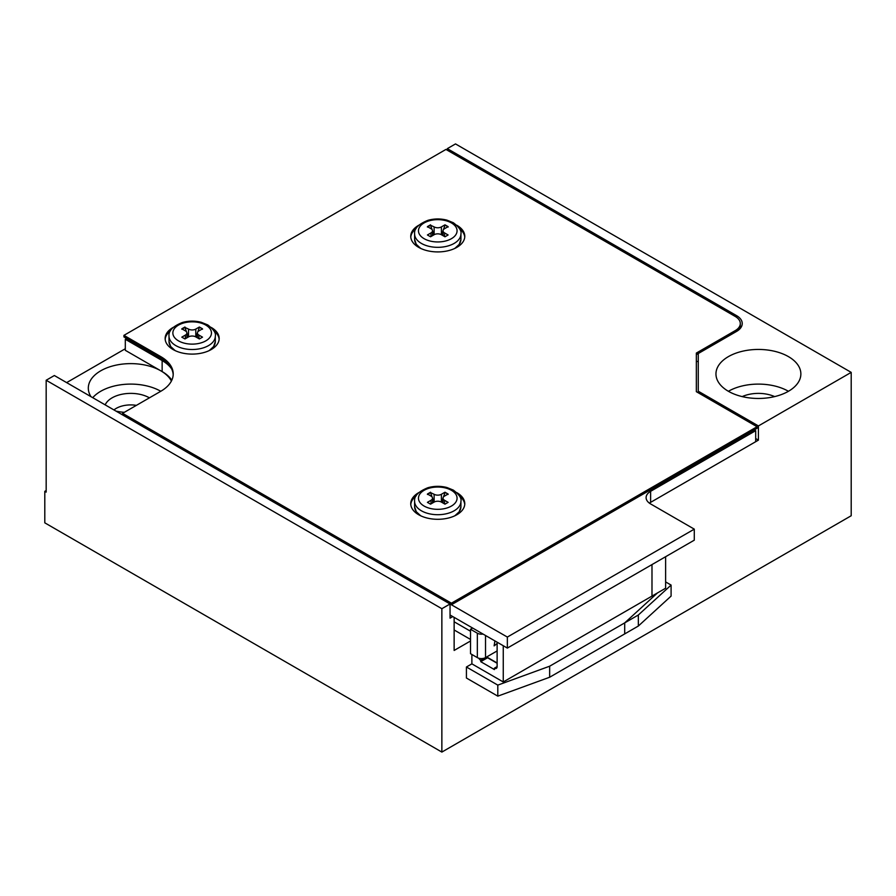 <?xml version="1.0" encoding="UTF-8"?>
<svg xmlns="http://www.w3.org/2000/svg" width="896" height="896" viewBox="0 0 896 896"><rect width="100%" height="100%" fill="white"/><g stroke="black" fill="none" stroke-linecap="round" stroke-linejoin="round"><path stroke-width="1.34" d="M90.966 396.659A42.448 24.506 180 0 1 88.312 388.125A42.448 24.506 180 0 1 114.52 365.49A42.448 24.506 180 0 1 160.776 370.798A42.448 24.506 180 0 1 171.394 381.035M124.286 412.35A42.448 24.506 180 0 1 115.976 411.107M125.306 348.746L66.629 382.614M46.166 380.251L441.862 608.709L441.862 752.08L44.8 522.838L44.8 491.333L46.166 492.117L46.166 380.251L54.354 375.525L450.05 603.982L450.05 618.162L452.771 616.582M649.342 503.093L758.419 440.126L758.419 425.936L851.2 372.378L455.504 143.92L447.317 148.646L447.317 150.226M755.686 438.547L758.419 440.126M441.862 752.08L851.2 515.749L851.2 372.378M441.862 608.709L450.05 603.982L507.349 637.067L507.349 648.088L694.288 540.165L694.288 529.144L650.619 503.933A15.434 8.915 180 0 1 646.106 497.627A15.434 8.915 180 0 1 650.619 491.322L755.686 430.674L755.686 441.694L650.619 502.354A15.434 8.915 0 0 0 649.41 503.138M160.776 391.283L122.573 413.336L451.416 603.187L757.053 426.731L696.338 391.675L696.338 353.069L735.224 330.624A17.371 10.024 0 0 0 740.309 323.534A17.371 10.024 0 0 0 735.224 316.445L445.95 149.43L123.939 335.35L160.776 356.619A42.448 24.506 180 0 1 173.219 373.946A42.448 24.506 180 0 1 160.776 391.283A42.448 24.506 0 0 0 92.747 397.69M454.138 617.366L454.138 650.451L470.512 640.998M736.579 317.33L736.579 315.65L447.317 148.646M736.579 315.65A19.298 11.144 180 0 1 742.235 323.534A19.298 11.144 180 0 1 736.579 331.408L698.264 353.528L698.264 392.795M758.419 425.936L698.264 391.216M788.435 356.619A42.448 24.506 180 0 1 800.867 373.946A42.448 24.506 180 0 1 758.419 398.462A42.448 24.506 180 0 1 715.96 373.946A42.448 24.506 180 0 1 742.168 351.31A42.448 24.506 180 0 1 788.435 356.619M44.8 491.333L46.166 490.538M742.19 396.603A26.387 15.232 180 0 1 774.637 396.603M788.435 391.283A42.448 24.506 0 0 0 728.403 391.283M136.394 405.362A20.597 11.894 0 0 0 113.949 409.931M105.179 404.869A26.387 15.232 180 0 1 123.76 393.926A26.387 15.232 180 0 1 149.419 397.835M485.52 657.619L497.123 650.933L485.52 657.619A5.79 3.338 180 0 1 477.333 657.619L470.512 653.688L470.512 629.261L470.512 653.688L477.333 657.619A5.79 3.338 180 0 0 485.52 657.619L485.52 635.488L485.52 657.619M454.138 629.978L470.512 639.43L454.138 629.978M477.333 633.203A5.79 3.338 0 0 0 483.034 634.054A5.79 3.338 0 0 1 477.333 633.203L470.512 629.261L472.629 628.04L470.512 629.261L477.333 633.203L477.333 657.619L477.333 633.203M454.138 621.779L470.512 631.232L454.138 621.779M497.123 642.186L497.123 666.602A3.864 2.229 -120 0 1 496.317 668.371A3.864 2.229 -120 0 0 497.123 666.602L494.39 668.181A3.864 2.229 -120 0 0 496.317 668.371A3.864 2.229 -120 0 1 494.39 668.181L497.123 666.602L497.123 642.186M494.39 669.57L494.39 668.181L494.39 669.57L480.749 661.685L487.57 657.754L497.123 663.264L487.57 657.462L480.749 661.685L494.39 669.57M480.749 660.307L480.749 661.685L480.749 660.307L484.714 658.011L480.749 660.307A3.864 2.229 -120 0 1 478.8 658.235A3.864 2.229 -120 0 0 480.749 660.307M665.627 556.707L665.627 588.224L503.261 681.968L503.261 645.725L503.261 681.968L471.878 663.846L466.424 667.005L466.424 678.026L497.806 696.147L466.424 678.026L466.424 667.005L471.878 663.846L471.878 654.472L471.878 663.846L503.261 681.968L651.986 596.098L651.986 564.592L646.531 567.739M471.878 628.477L471.878 627.614L471.878 628.477M638.344 572.466L632.89 575.613M624.702 622.888L624.702 633.909L549.651 677.242L549.651 666.21L497.806 685.115L497.806 696.147L549.651 677.242L497.806 696.147L497.806 685.115L466.424 667.005L497.806 685.115L549.651 666.21L624.702 622.888L657.451 592.95M497.123 662.984L487.57 657.462L487.57 656.443L487.57 657.462L497.123 662.984M494.928 640.92L494.122 645.87L497.123 643.53L494.122 645.87L494.928 640.92M530.555 634.704L536.01 631.546L530.555 634.704M671.093 585.077L671.093 596.098L638.344 626.035L549.651 677.242L549.651 666.21L638.344 615.003L671.093 585.077L665.627 581.918M638.344 626.035L638.344 615.003M126.672 338.498L125.306 339.282L125.306 350.314L162.142 371.582A42.448 24.506 180 0 1 171.808 380.206M125.306 339.282L162.142 360.562A42.448 24.506 180 0 1 171.662 368.962M450.05 615.003L507.349 648.088M507.349 637.067L694.288 529.144M755.686 430.674L754.32 429.878M698.264 361.682A9.643 5.566 0 0 0 696.338 361.334M432.085 497.011L430.55 492.632L427.426 494.435M433.933 502.208L432.51 498.198A5.141 2.968 180 0 1 430.998 500.282L427.426 502.354L430.55 504.157L434.123 502.096A5.141 2.968 180 0 1 441.403 502.096L441.403 494.278A5.141 2.968 180 0 1 434.123 494.278L430.55 492.632M432.51 503.026L432.51 498.187A5.141 2.968 180 0 0 430.998 496.082L427.426 494.021L430.55 492.218M444.528 503.899L444.528 500.282L448.112 502.354L444.987 504.157L441.403 502.096M441.403 494.278L444.987 492.218L448.112 494.021L444.528 496.082A5.141 2.968 180 0 0 443.027 498.187L441.605 502.208M444.528 500.282A5.141 2.968 180 0 1 443.027 498.187L443.027 503.026M448.112 494.435L444.987 492.218M444.987 492.632L443.442 497.011M186.48 331.811L184.946 327.432L181.821 329.235M188.328 337.008L186.906 332.998A5.141 2.968 180 0 1 185.394 335.082L181.821 337.154L184.946 338.957L188.518 336.896A5.141 2.968 180 0 1 195.798 336.896L195.798 329.078A5.141 2.968 180 0 1 188.518 329.078L184.946 327.432M186.906 337.826L186.906 332.987A5.141 2.968 180 0 0 185.394 330.882L181.821 328.821L184.946 327.018M198.923 338.699L198.923 335.082L202.507 337.154L199.382 338.957L195.798 336.896M195.798 329.078L199.382 327.018L202.507 328.821L198.923 330.882A5.141 2.968 180 0 0 197.422 332.987L196 337.008M198.923 335.082A5.141 2.968 180 0 1 197.422 332.987L197.422 337.826M202.507 329.235L199.382 327.018M199.382 327.432L197.837 331.811M432.085 229.634L430.55 225.254L427.426 227.058M433.933 234.83L432.51 230.821A5.141 2.968 180 0 1 430.998 232.904L427.426 234.976L430.55 236.779L434.123 234.718A5.141 2.968 180 0 1 441.403 234.718L441.403 226.901A5.141 2.968 180 0 1 434.123 226.901L430.55 225.254M432.51 235.648L432.51 230.81A5.141 2.968 180 0 0 430.998 228.704L427.426 226.643L430.55 224.84M444.528 236.522L444.528 232.904L448.112 234.976L444.987 236.779L441.403 234.718M441.403 226.901L444.987 224.84L448.112 226.643L444.528 228.704A5.141 2.968 180 0 0 443.027 230.81L441.605 234.83M444.528 232.904A5.141 2.968 180 0 1 443.027 230.81L443.027 235.648M448.112 227.058L444.987 224.84M444.987 225.254L443.442 229.634M123.939 335.35L123.939 336.918L160.776 358.198A42.448 24.506 180 0 1 173.197 374.741M122.573 413.336L122.573 414.915M450.05 603.982L451.416 604.766L757.053 428.299L757.053 426.731M451.416 603.187L451.416 604.766M696.338 354.648L698.264 353.528M456.758 492.61A27.014 15.602 180 0 1 456.87 492.666A27.014 15.602 180 0 1 464.778 503.698A27.014 15.602 180 0 1 437.763 519.299A27.014 15.602 180 0 1 410.749 503.698A27.014 15.602 180 0 1 418.768 492.61M211.154 327.41A27.014 15.602 180 0 1 211.266 327.466A27.014 15.602 180 0 1 219.173 338.498A27.014 15.602 180 0 1 192.158 354.099A27.014 15.602 180 0 1 165.144 338.498A27.014 15.602 180 0 1 173.163 327.41M456.758 225.232A27.014 15.602 180 0 1 456.87 225.288A27.014 15.602 180 0 1 464.778 236.32A27.014 15.602 180 0 1 437.763 251.922A27.014 15.602 180 0 1 410.749 236.32A27.014 15.602 180 0 1 418.768 225.232M416.058 495.992A27.014 15.602 0 0 0 410.782 504.482M464.744 504.482A27.014 15.602 0 0 0 459.48 495.992M170.453 330.792A27.014 15.602 0 0 0 165.178 339.282M219.139 339.282A27.014 15.602 0 0 0 213.875 330.792M416.058 228.614A27.014 15.602 0 0 0 410.782 237.104M464.744 237.104A27.014 15.602 0 0 0 459.48 228.614M740.309 323.534L740.309 325.102A17.371 10.024 180 0 1 735.246 332.181L735.224 330.624M162.142 360.562L162.142 371.582M650.619 491.322L650.619 502.354M430.998 503.899L430.998 500.282M434.123 502.096L434.123 494.278M451.416 490.302A19.298 11.144 180 0 1 442.758 508.95A19.298 11.144 180 0 1 419.126 495.298A19.298 11.144 180 0 1 451.416 490.302M460.925 501.334A23.15 13.373 180 0 1 437.763 514.707A23.15 13.373 180 0 1 414.613 501.334C413.963 496.082 418.41 491.534 427.974 487.693C434.246 485.946 440.563 485.89 446.925 487.514L453.342 490.112C459.222 494.603 461.754 498.344 460.925 501.334L460.925 506.688A23.15 13.373 180 0 1 454.429 515.973M421.109 515.973A23.15 13.373 180 0 1 414.613 506.688L414.613 501.334M185.394 338.699L185.394 335.082M188.518 336.896L188.518 329.078M205.811 325.102A19.298 11.144 180 0 1 197.154 343.75A19.298 11.144 180 0 1 173.522 330.098A19.298 11.144 180 0 1 205.811 325.102M215.32 336.134A23.15 13.373 180 0 1 192.158 349.507A23.15 13.373 180 0 1 169.008 336.134C168.358 330.882 172.805 326.334 182.37 322.493C188.642 320.746 194.958 320.69 201.32 322.314L207.738 324.912C213.618 329.403 216.149 333.144 215.32 336.134L215.32 341.488A23.15 13.373 180 0 1 208.824 350.773M175.504 350.773A23.15 13.373 180 0 1 169.008 341.488L169.008 336.134M430.998 236.522L430.998 232.904M434.123 234.718L434.123 226.901M451.416 222.925A19.298 11.144 180 0 1 442.758 241.573A19.298 11.144 180 0 1 419.126 227.92A19.298 11.144 180 0 1 451.416 222.925M460.925 233.957A23.15 13.373 180 0 1 437.763 247.33A23.15 13.373 180 0 1 414.613 233.957C413.963 228.704 418.41 224.157 427.974 220.315C434.246 218.568 440.563 218.512 446.925 220.136L453.342 222.734C459.222 227.226 461.754 230.966 460.925 233.957L460.925 239.31A23.15 13.373 180 0 1 454.429 248.595M421.109 248.595A23.15 13.373 180 0 1 414.613 239.31L414.613 233.957M160.776 356.619L160.776 358.198M460.925 506.688L459.222 511.762L454.843 515.782M420.694 515.782L416.259 511.683L414.613 506.688M215.32 341.488L213.618 346.562L209.238 350.582M175.09 350.582L170.654 346.483L169.008 341.488M460.925 239.31L459.222 244.384L454.843 248.405M420.694 248.405L416.259 244.306L414.613 239.31"/></g></svg>
